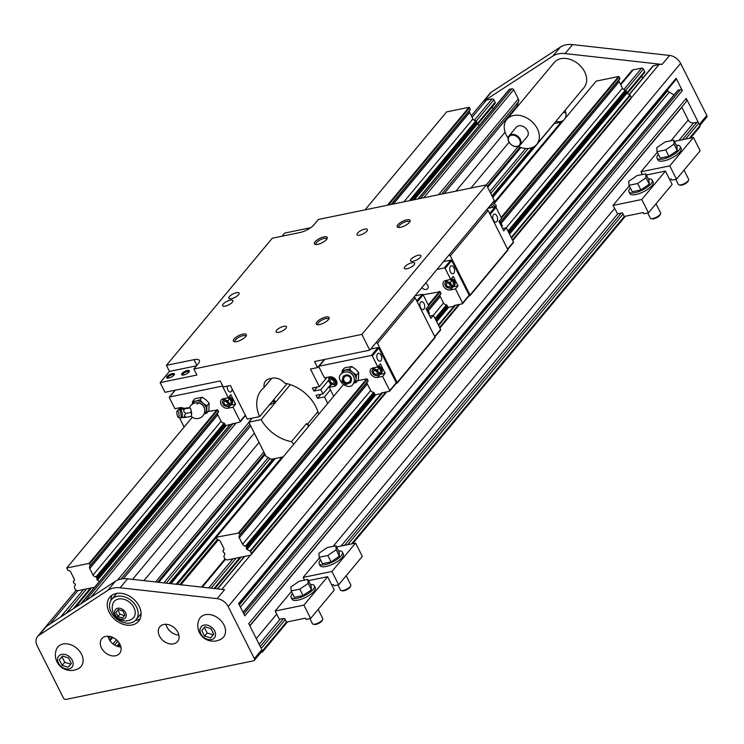 <?xml version="1.0" encoding="UTF-8"?>
<svg xmlns="http://www.w3.org/2000/svg" width="744" height="744" viewBox="0 0 744 744"><rect width="100%" height="100%" fill="white"/><g stroke="black" fill="none" stroke-linecap="round" stroke-linejoin="round"><path stroke-width="1.12" d="M71.35 663.509L68.541 657.91L62.533 656.069L59.334 659.807L62.152 665.406L68.16 667.256L71.35 663.509M61.947 656.747L64.737 662.29L70.745 664.141L71.331 663.462M239.261 532.946L216.281 537.215L217.35 539.595A2.948 2.176 39.8 0 1 220.447 541.641L223.73 548.161A2.948 2.176 39.8 0 1 223.535 550.3A2.948 2.176 39.8 0 1 222.958 550.737L223.414 552.262A0.725 0.53 -140.2 0 0 223.795 552.653L224.316 552.941A0.865 0.642 39.8 0 1 224.837 553.964L223.898 556.466A0.725 0.53 -140.2 0 0 223.944 556.931L224.93 558.884L226.967 560.018L250.756 555.117L251.388 553.443L250.403 551.49A0.725 0.53 -140.2 0 0 250.021 551.09L246.98 549.407A0.865 0.642 39.8 0 1 246.459 548.384L246.617 547.956A0.725 0.53 -140.2 0 0 246.571 547.491L245.557 546.087A2.948 2.176 39.8 0 1 242.581 544.283L239.298 537.754A2.948 2.176 39.8 0 1 239.391 535.382A2.948 2.176 39.8 0 1 239.959 534.945L239.261 532.946L367.331 379.189L366.727 378.854L238.657 532.611M619.929 78.799L500.48 222.196L619.929 78.799L619.138 76.865L501.465 218.141M423.141 294.764L440.188 291.704L428.6 305.617M619.138 76.865L618.543 76.53L501.14 217.481M439.592 291.369L428.274 304.966M512.746 240.572L630.642 99.036L631.265 97.352L630.289 95.399A0.725 0.53 -140.2 0 0 629.908 95.009L626.866 93.326A0.865 0.642 39.8 0 1 626.346 92.303L626.504 91.875A0.725 0.53 -140.2 0 0 626.457 91.41L625.444 90.005A2.948 2.176 39.8 0 1 622.468 88.192L619.185 81.673A2.948 2.176 39.8 0 1 618.924 79.999M618.543 76.53L596.167 81.133L494.183 203.577M343.542 384.434L216.281 537.215M622.468 88.192L506.125 227.869M439.983 294.838A2.948 2.176 -140.2 0 0 440.234 296.521L443.517 303.041L433.268 315.344M382.435 392.73L381.765 393.539L374.53 395.027A0.865 0.642 39.8 0 1 374.53 394.618L374.688 394.199A0.725 0.53 -140.2 0 0 374.641 393.734L373.637 392.33A2.948 2.176 39.8 0 1 370.652 390.516L242.581 544.283M631.265 97.352L512.458 239.996M458.695 304.556L439.592 327.472M385.829 392.032L251.388 553.443M459.625 304.361L439.89 328.058M386.759 391.837L250.756 555.117M644.118 72.959A1.442 1.069 -140.2 0 0 644.657 71.508L643.439 69.08A1.442 1.069 -140.2 0 0 641.681 68.113L633.172 69.862A4.334 3.199 -140.2 0 0 631.665 70.727L620.45 84.193M699.853 125.457L706.735 117.189A2.167 1.6 -140.2 0 0 706.8 115.45L680.602 63.361A11.541 8.528 -140.2 0 0 669.563 55.447L662.086 64.421A11.541 8.528 -140.2 0 0 659.054 64.533L653.418 65.695A1.442 1.069 -140.2 0 0 652.916 65.984L629.108 94.572M662.086 64.421L565.087 53.568A25.25 18.647 -140.2 0 0 552.829 56.098L483.916 101.091A11.541 8.528 -140.2 0 1 486.492 100.049L472.087 117.338M494.565 103.732A1.442 1.069 -140.2 0 0 495.104 102.291L493.886 99.863A1.442 1.069 -140.2 0 0 492.128 98.887L486.492 100.049M493.43 108.41L491.719 107.462M516.661 107.555A7.217 5.329 39.8 0 1 516.95 106.16L518.596 101.742A4.334 3.199 -140.2 0 0 518.317 98.961L513.695 89.773A1.442 1.069 -140.2 0 0 511.937 88.796L509.631 89.271A1.442 1.069 -140.2 0 0 509.138 89.559L418.026 198.946M562.055 122.081A4.334 3.199 -140.2 0 0 561.041 122.137L554.28 123.523A1.442 1.069 -140.2 0 0 553.964 123.653M643.141 77.72L641.272 76.688M518.131 146.438A19.483 14.387 -140.2 0 0 530.007 148.205A19.483 14.387 -140.2 0 0 536.759 144.317L584.087 87.494A19.483 14.387 -140.2 0 0 578.321 63.975A19.483 14.387 -140.2 0 0 554.15 62.561L506.822 119.384A19.483 14.387 -140.2 0 0 506.255 135.045A19.483 14.387 -140.2 0 0 508.096 138.086M555.861 121.384A11.541 8.528 -140.2 0 0 560.539 121.57A11.541 8.528 -140.2 0 0 563.738 120.072M565.18 118.343A11.541 8.528 -140.2 0 0 565.04 110.354M120.9 646.992A11.541 8.528 39.8 0 1 108.968 639.022A11.541 8.528 39.8 0 1 107.973 636.222M178.876 635.06A11.541 8.528 39.8 0 1 166.954 627.09A11.541 8.528 39.8 0 1 165.949 624.29M38.958 635.302L46.435 626.327L115.339 581.334A25.25 18.647 39.8 0 1 127.605 578.813L224.595 589.667L217.127 598.632A11.541 8.528 39.8 0 1 228.166 606.546L254.364 658.635A2.167 1.6 39.8 0 1 254.299 660.374A2.167 1.6 39.8 0 1 253.555 660.812L66.039 699.397A2.167 1.6 39.8 0 1 63.398 697.937L37.2 645.848A11.541 8.528 39.8 0 1 37.535 636.566A11.541 8.528 39.8 0 1 38.958 635.302L107.871 590.308A25.25 18.647 39.8 0 1 120.128 587.788L217.127 598.632M94.59 587.258L77.413 590.792L75.377 589.667L74.391 587.714A0.725 0.53 39.8 0 1 74.344 587.249L75.284 584.747A0.865 0.642 -140.2 0 0 74.763 583.724L74.242 583.436A0.725 0.53 39.8 0 1 73.861 583.036L73.405 581.52A2.948 2.176 -140.2 0 0 73.981 581.073A2.948 2.176 -140.2 0 0 74.177 578.934L70.894 572.415A2.948 2.176 -140.2 0 0 67.797 570.378L66.728 567.998L89.103 563.394L90.405 565.728A2.948 2.176 -140.2 0 0 89.838 566.165A2.948 2.176 -140.2 0 0 89.745 568.537L93.028 575.056A2.948 2.176 -140.2 0 0 96.013 576.87L97.018 578.274A0.725 0.53 39.8 0 1 97.064 578.739L96.906 579.158A0.865 0.642 -140.2 0 0 97.427 580.19L99.51 581.343M681.736 107.099A4.334 3.199 39.8 0 0 681.83 107.303L688.228 120.017A4.334 3.199 39.8 0 0 693.51 122.946L696.961 122.23A1.442 1.069 -140.2 0 1 698.718 123.206L686.228 98.375L248.738 623.621L261.228 648.452L285.203 619.668M238.629 603.514L244.841 615.865L682.332 90.619L676.119 78.269L238.629 603.514M260.828 652.544L261.907 652.321A1.442 1.069 -140.2 0 0 262.446 650.879L261.841 649.661A2.167 1.6 39.8 0 1 261.776 651.4L254.299 660.374M699.397 127.075A1.442 1.069 -140.2 0 0 699.937 125.634L699.323 124.415L706.8 115.45M675.571 79.72A1.442 1.069 -140.2 0 0 676.119 78.269M674.073 94.851L669.256 92.191A2.883 2.13 39.8 0 1 667.721 90.61L667.359 89.885M682.332 90.619A1.442 1.069 -140.2 0 0 680.565 89.652L678.268 90.126A1.442 1.069 -140.2 0 0 677.765 90.405L243.056 612.321M249.779 625.695L686.108 101.854A4.334 3.199 -140.2 0 0 686.228 98.375M669.563 55.447L572.564 44.603A25.25 18.647 -140.2 0 0 560.306 47.123L491.393 92.117A11.541 8.528 -140.2 0 0 489.971 93.381L471.305 115.785M111.935 595.265A18.758 13.857 -140.2 0 0 110.968 600.389M135.25 620.608A18.758 13.857 -140.2 0 0 140.114 618.738M116.948 593.368A15.875 11.718 -140.2 0 0 115.692 594.596L111.647 599.459A15.875 11.718 -140.2 0 0 116.343 618.617A15.875 11.718 -140.2 0 0 136.04 619.771A15.875 11.718 -140.2 0 0 136.496 607.011A15.875 11.718 -140.2 0 0 124.304 596.753A15.875 11.718 -140.2 0 0 111.647 599.459M136.04 619.771L140.086 614.916A15.875 11.718 -140.2 0 0 141.072 613.456M133.911 607.541A12.629 9.328 -140.2 0 0 122.5 598.985A12.629 9.328 -140.2 0 0 112.809 604.026A13.085 13.085 0 0 0 131.335 619.454A12.629 9.328 -140.2 0 0 133.911 607.541M198.843 620.087A15.15 11.188 39.8 0 1 210.645 614.721A15.15 11.188 39.8 0 1 223.953 624.923A15.15 11.188 39.8 0 1 221.433 638.901A15.522 15.522 0 0 1 198.843 620.087M139.109 606.165A18.758 13.857 39.8 0 1 138.57 621.249A18.758 13.857 39.8 0 1 115.292 619.882A18.758 13.857 39.8 0 1 109.74 597.237A18.758 13.857 39.8 0 1 124.704 594.038A18.758 13.857 39.8 0 1 139.109 606.165M101.5 647.987A11.541 8.528 -140.2 0 0 110.363 655.455A11.541 8.528 -140.2 0 0 119.57 653.483A11.541 8.528 -140.2 0 0 116.157 639.542A11.541 8.528 -140.2 0 0 101.826 638.705A11.541 8.528 -140.2 0 0 101.5 647.987M177.881 632.27A11.541 8.528 39.8 0 1 177.546 641.551A11.541 8.528 39.8 0 1 163.224 640.714A11.541 8.528 39.8 0 1 159.811 626.774A11.541 8.528 39.8 0 1 169.018 624.811A11.541 8.528 39.8 0 1 177.881 632.27M56.423 649.4A15.15 11.188 39.8 0 1 68.225 644.034A15.15 11.188 39.8 0 1 81.533 654.236A15.15 11.188 39.8 0 1 79.013 668.214A15.522 15.522 0 0 1 56.423 649.4M563.329 112.409A11.541 8.528 -140.2 0 0 565.859 112.781M536.759 144.317A19.483 14.387 -140.2 0 0 530.993 120.798A19.483 14.387 -140.2 0 0 506.822 119.384M365.034 209.855L446.614 111.916L468.99 107.303L470.375 109.573L391.335 204.442M469.38 110.772A2.948 2.176 -140.2 0 0 469.631 112.456L472.914 118.975A2.948 2.176 -140.2 0 0 475.89 120.779L476.904 122.193A0.725 0.53 39.8 0 1 476.951 122.648L476.792 123.076A0.865 0.642 -140.2 0 0 477.313 124.108L479.396 125.262M472.914 118.975L403.88 201.857M217.564 413.097A2.948 2.176 -140.2 0 0 217.825 414.78L221.098 421.299L93.028 575.056M469.585 107.638L388.47 205.028M208.078 411.506L217.778 409.963L89.708 563.729M468.99 107.303L387.41 205.242M217.174 409.628L89.103 563.394M192.343 417.189L66.728 567.998M68.16 667.256L70.745 664.141M62.152 665.406L64.737 662.29M72.242 660.235A8.658 6.398 -140.2 0 0 58.73 656.078A8.658 6.398 -140.2 0 0 65.063 668.661A8.658 6.398 -140.2 0 0 72.242 660.235M204.368 627.434L207.157 632.977L213.165 634.827L213.751 634.148M210.58 637.943L213.77 634.195L210.961 628.606L204.953 626.755L201.754 630.494L204.572 636.092L210.58 637.943L213.165 634.827M204.572 636.092L207.157 632.977M214.663 630.931A8.658 6.398 -140.2 0 0 201.15 626.764A8.658 6.398 -140.2 0 0 207.483 639.347A8.658 6.398 -140.2 0 0 214.663 630.931M125.597 612.665A6.491 4.799 -140.2 0 0 115.46 609.541A6.491 4.799 -140.2 0 0 120.203 618.98A6.491 4.799 -140.2 0 0 125.597 612.665M124.927 615.111L122.816 610.917L118.305 609.531L115.915 612.34L118.026 616.534L122.528 617.92L124.927 615.111M118.026 616.534L119.961 614.2L124.471 615.595L124.908 615.083M117.868 610.043L119.961 614.2M122.528 617.92L124.471 615.595M520.103 145.136L527.329 136.468A7.217 5.329 -140.2 0 0 527.543 130.665A7.217 5.329 -140.2 0 0 522 126.006A7.217 5.329 -140.2 0 0 516.243 127.233L509.017 135.901A7.217 5.329 -140.2 0 0 509.817 143.257A7.217 5.329 -140.2 0 0 517.61 146.577A7.217 5.329 -140.2 0 0 520.103 145.136A7.217 5.329 -140.2 0 0 520.316 139.342A7.217 5.329 -140.2 0 0 514.774 134.673A7.217 5.329 -140.2 0 0 509.017 135.901M517.117 146.391A6.64 4.901 -140.2 0 0 517.499 137.091A6.64 4.901 -140.2 0 0 508.329 138.979A6.64 4.901 -140.2 0 0 517.117 146.391M287.063 383.681L259.647 416.603L247.296 419.142L230.398 385.522L223.265 386.992L220.215 380.937L164.991 392.302L160.118 382.611L196.937 375.032L193.886 368.978L198.248 363.742A11.541 3.953 -26.7 0 0 199.355 360.449A11.541 3.953 -26.7 0 0 194.026 359.659L166.414 365.341L272.285 238.229L299.897 232.547A11.541 3.953 153.3 0 0 314.08 224.679L318.441 219.443L486.399 184.875L361.844 334.409L193.886 368.978M282.05 236.22L284.673 233.077L310.62 227.729M327.741 403.397L324.477 396.905L317.576 398.328L316.051 395.297L322.952 393.883L320.822 389.642L313.912 391.056L312.396 388.033L319.297 386.61L310.462 369.043L317.595 367.573L314.545 361.519L369.768 350.154L494.323 200.62L486.399 184.875M317.883 411.664L307.691 423.903L308.686 425.884L307.802 427.335M293.936 443.982A11.541 8.528 39.8 0 1 291.453 441.638A34.782 25.677 39.8 0 1 261.172 419.625L248.822 422.164L252.179 418.137M308.686 425.884A11.541 8.528 -140.2 0 1 306.398 423.699L291.453 441.638M283.213 456.863L271.309 459.308L266.036 456.388L248.822 422.164M306.398 423.699A34.782 25.677 -140.2 0 0 307.691 423.903M271.727 378.352L264.176 387.419A11.541 8.528 39.8 0 1 265.543 381.105A11.541 8.528 39.8 0 1 269.542 378.808L272.537 378.185A11.541 8.528 39.8 0 1 284.738 383.188A34.782 25.677 39.8 0 1 318.646 414.324M261.172 419.625L290.318 384.629M273.094 400.449A4.334 1.479 153.3 0 1 274.862 401.407A4.334 1.479 153.3 0 1 269.365 404.922M259.647 416.603A34.782 25.677 39.8 0 1 261.377 390.154A34.782 25.677 39.8 0 1 264.176 387.419M369.768 350.154L361.844 334.409M319.297 386.61L326.96 377.413M322.952 393.883L331.201 383.978M320.822 389.642L328.588 380.305M274.555 401.909A3.553 1.218 -26.7 0 0 274.517 401.797A3.553 1.218 -26.7 0 0 272.881 401.546A3.553 1.218 -26.7 0 0 271.969 401.807M317.595 367.573L324.31 359.51M407.014 268.742A5.775 1.972 153.3 0 1 404.345 268.342A5.775 1.972 153.3 0 1 408.614 263.981A5.775 1.972 153.3 0 1 414.659 263.153A5.775 1.972 153.3 0 1 412.557 266.203A5.775 1.972 153.3 0 1 407.014 268.742M418.221 255.276A5.775 1.972 -26.7 0 0 412.678 257.815A5.775 1.972 -26.7 0 0 410.576 260.865A5.775 1.972 -26.7 0 0 416.621 260.037A5.775 1.972 -26.7 0 0 420.89 255.676A5.775 1.972 -26.7 0 0 418.221 255.276M225.246 306.147A5.775 1.972 -26.7 0 0 230.789 303.608A5.775 1.972 -26.7 0 0 232.9 300.567A5.775 1.972 -26.7 0 0 226.855 301.394A5.775 1.972 -26.7 0 0 222.586 305.747A5.775 1.972 -26.7 0 0 225.246 306.147M236.462 292.69A5.775 1.972 153.3 0 1 239.122 293.089A5.775 1.972 153.3 0 1 234.853 297.442A5.775 1.972 153.3 0 1 228.808 298.27A5.775 1.972 153.3 0 1 230.919 295.228A5.775 1.972 153.3 0 1 236.462 292.69M319.557 324.524A7.217 2.474 153.3 0 1 317.074 324.607A7.217 2.474 153.3 0 1 321.566 318.581A7.217 2.474 153.3 0 1 329.081 318.572A7.217 2.474 153.3 0 1 319.557 324.524M406.745 219.852A7.217 2.474 -26.7 0 0 398.896 223.749A7.217 2.474 -26.7 0 0 398.031 227.413A7.217 2.474 -26.7 0 0 404.745 225.795A7.217 2.474 -26.7 0 0 410.037 221.377A7.217 2.474 -26.7 0 0 406.745 219.852M236.732 341.57A7.217 2.474 -26.7 0 0 246.255 335.618A7.217 2.474 -26.7 0 0 238.731 335.628A7.217 2.474 -26.7 0 0 234.248 341.663A7.217 2.474 -26.7 0 0 236.732 341.57M323.919 236.899A7.217 2.474 153.3 0 1 327.211 238.424A7.217 2.474 153.3 0 1 321.91 242.842A7.217 2.474 153.3 0 1 315.205 244.46A7.217 2.474 153.3 0 1 316.07 240.796A7.217 2.474 153.3 0 1 323.919 236.899M278.758 332.308A5.785 1.981 -26.7 0 0 284.32 329.769A5.785 1.981 -26.7 0 0 286.431 326.709A5.785 1.981 -26.7 0 0 280.367 327.546A5.785 1.981 -26.7 0 0 276.089 331.917A5.785 1.981 -26.7 0 0 278.758 332.308M364.718 229.115A5.785 1.981 153.3 0 1 367.387 229.515A5.785 1.981 153.3 0 1 363.109 233.886A5.785 1.981 153.3 0 1 357.046 234.713A5.785 1.981 153.3 0 1 359.157 231.663A5.785 1.981 153.3 0 1 364.718 229.115M166.414 365.341L169.465 371.396L160.118 382.611M317.576 398.328L320.934 394.292M324.477 396.905L330.42 389.772M313.912 391.056L317.279 387.029M229.273 405.22A5.627 4.157 -140.2 0 0 230.538 405.145L235.597 404.104L233.039 407.173L227.98 408.214A5.627 4.157 39.8 0 1 221.117 404.411A5.627 4.157 39.8 0 1 221.284 399.881A5.627 4.157 39.8 0 1 223.228 398.765L228.287 397.724L222.744 386.694A0.725 0.53 -140.2 0 0 221.87 386.21L169.641 396.961A0.725 0.53 -140.2 0 0 169.39 397.101L175.091 390.228M507.575 250.384A0.725 0.53 -140.2 0 0 507.845 249.659L488.138 210.468L486.753 209.706M502.628 228.585L506.339 227.822L503.781 230.891L499.029 221.442L501.586 218.373L496.043 207.353A0.725 0.53 39.8 0 0 495.16 206.869L487.869 208.367M513.193 242.721A0.725 0.53 39.8 0 0 513.462 241.995L506.339 227.822M490.603 205.093L493.151 207.278M490.78 207.771L489.208 206.748M491.738 203.726L495.337 206.86M492.816 202.433L496.267 205.53L495.969 207.232M493.458 214.728A4.036 2.344 -101.6 0 1 494.351 214.16A4.036 2.344 -101.6 0 1 497.234 216.802A4.036 2.344 -101.6 0 1 496.871 221.507A4.036 2.344 -101.6 0 1 495.978 222.075A4.036 2.344 -101.6 0 1 493.095 219.434A4.036 2.344 -101.6 0 1 493.458 214.728M498.796 221.489L500.535 222.224L499.847 223.061L500.545 222.233A4.166 3.078 39.8 0 1 500.545 222.233L502.293 225.72L501.605 226.557L502.293 225.73A4.166 3.078 39.8 0 1 502.293 225.73M455.458 288.914L450.399 289.955A5.627 4.157 39.8 0 1 443.536 286.152A5.627 4.157 39.8 0 1 443.694 281.623A5.627 4.157 39.8 0 1 445.647 280.507L450.706 279.465L453.263 276.396L458.006 285.845L455.458 288.914L462.582 303.087L469.129 295.228L451.701 260.586A0.725 0.53 -140.2 0 0 450.817 260.102L443.526 261.6M436.988 269.449L444.28 267.952A0.725 0.53 -140.2 0 1 445.163 268.435L450.706 279.465M440.188 291.704L440.894 293.703M443.517 303.041A2.948 2.176 -140.2 0 0 446.493 304.845L447.507 306.258A0.725 0.53 39.8 0 1 447.553 306.714L447.395 307.142A0.865 0.642 -140.2 0 0 447.395 307.542L454.621 306.054L455.3 305.254M462.582 303.087A0.725 0.53 -140.2 0 1 462.312 303.803L454.324 305.449L454.621 306.054M425.577 283.148A4.036 2.985 39.8 0 1 427.781 285.38A4.036 2.985 39.8 0 1 427.67 288.635A4.036 2.985 39.8 0 1 421.894 287.565M451.692 286.961A5.627 4.157 -140.2 0 0 452.947 286.886L458.006 285.845M453.84 273.178A4.036 2.344 -101.6 0 1 452.947 273.746A4.036 2.344 -101.6 0 1 450.064 271.095A4.036 2.344 -101.6 0 1 450.427 266.389A4.036 2.344 -101.6 0 1 451.32 265.831A4.036 2.344 -101.6 0 1 454.203 268.472A4.036 2.344 -101.6 0 1 453.84 273.178M445.507 280.534A5.627 4.157 -140.2 0 0 445.647 281.93M468.85 295.954A0.725 0.53 -140.2 0 0 469.129 295.228M451.58 278.405A5.05 3.729 39.8 0 1 454.603 281.334A5.05 3.729 39.8 0 1 454.454 285.398A5.05 3.729 39.8 0 1 454.24 285.622M451.273 286.961A5.05 3.729 -140.2 0 0 454.045 285.882A5.05 3.729 -140.2 0 0 454.193 281.818A5.05 3.729 -140.2 0 0 451.18 278.898M445.73 280.488A5.05 3.729 -140.2 0 0 445.721 282.32M451.31 286.914A4.91 3.627 -140.2 0 0 454.017 281.92A4.91 3.627 -140.2 0 0 451.58 279.335A4.91 3.627 -140.2 0 0 451.041 279.056M445.842 280.46A4.91 3.627 -140.2 0 0 445.758 282.274M453.859 283.873L452.129 285.947L451.115 284.375L450.371 282.46L452.101 280.386L450.371 282.46L448.353 282.05A3.608 2.66 39.8 0 1 451.115 284.375A3.608 2.66 39.8 0 1 450.994 287.296A3.608 2.66 39.8 0 1 448.121 287.882L450.129 288.291A4.166 3.078 -140.2 0 0 450.139 288.291L453.859 283.882A4.166 3.078 39.8 0 1 453.859 283.882L452.101 280.386A4.166 3.078 39.8 0 1 452.101 280.386L449.748 279.66M447.618 280.097L444.624 283.641A4.166 3.078 -140.2 0 0 444.624 283.65L446.381 287.137L448.121 287.882A3.608 2.66 39.8 0 1 445.358 285.557A3.608 2.66 39.8 0 1 445.479 282.636L444.624 283.641M446.614 281.306L445.479 282.636A3.608 2.66 39.8 0 1 448.353 282.05L446.623 281.306A4.166 3.078 -140.2 0 0 446.614 281.306M449.962 284.608A2.167 1.6 39.8 0 1 449.897 286.347A2.167 1.6 39.8 0 1 448.176 286.719A2.167 1.6 39.8 0 1 446.512 285.324A2.167 1.6 39.8 0 1 446.577 283.576A2.167 1.6 39.8 0 1 448.297 283.213A2.167 1.6 39.8 0 1 449.962 284.608M449.85 284.413A2.167 1.6 39.8 0 1 448.493 283.278M469.008 295.926L469.771 295.768A0.725 0.53 39.8 0 0 470.041 295.043L450.334 255.852L488.138 210.468M450.334 255.852L448.948 255.09M370.661 349.076L377.961 347.578A0.725 0.53 39.8 0 1 378.836 348.062L396.264 382.714A0.725 0.53 39.8 0 1 395.994 383.43M396.152 383.402L396.915 383.244A0.725 0.53 -140.2 0 0 397.184 382.518L377.478 343.337L376.092 342.566M381.765 393.539L381.458 392.934L389.456 391.288A0.725 0.53 39.8 0 0 389.726 390.563L382.593 376.39L385.15 373.321L380.398 363.872L377.84 366.941L372.298 355.92A0.725 0.53 39.8 0 0 371.414 355.427L319.195 366.178L324.83 359.408M331.694 384.164L329.22 387.373L334.279 386.331A5.627 4.157 -140.2 0 0 336.223 385.206A5.627 4.157 -140.2 0 0 336.39 380.686A5.627 4.157 -140.2 0 0 329.527 376.882L324.468 377.924L318.916 366.904A0.725 0.53 39.8 0 1 319.195 366.178M377.561 353.874A4.036 2.344 78.4 0 0 377.199 358.58A4.036 2.344 78.4 0 0 380.082 361.221A4.036 2.344 78.4 0 0 380.974 360.654A4.036 2.344 78.4 0 0 381.337 355.948A4.036 2.344 78.4 0 0 378.454 353.307A4.036 2.344 78.4 0 0 377.561 353.874M377.84 366.941L372.781 367.982A5.627 4.157 -140.2 0 0 370.828 369.108A5.627 4.157 -140.2 0 0 370.67 373.627A5.627 4.157 -140.2 0 0 377.534 377.431L382.593 376.39M372.791 369.405A5.627 4.157 39.8 0 1 372.642 368.01M385.15 373.321L380.082 374.362A5.627 4.157 39.8 0 1 378.826 374.446M381.374 373.107A5.05 3.729 -140.2 0 0 381.588 372.874A5.05 3.729 -140.2 0 0 381.737 368.81A5.05 3.729 -140.2 0 0 378.724 365.89M378.315 366.374A5.05 3.729 39.8 0 1 381.328 369.294A5.05 3.729 39.8 0 1 381.188 373.358A5.05 3.729 39.8 0 1 378.417 374.437M378.185 366.532A4.91 3.627 39.8 0 1 381.151 369.396A4.91 3.627 39.8 0 1 378.454 374.399M329.22 387.373L333.684 396.264M328.178 377.162L329.192 379.189M336.976 383.234A5.627 4.157 39.8 0 1 336.827 383.262L334.884 383.672L334.019 384.676L331.768 384.313M329.601 378.705A5.05 3.729 39.8 0 1 329.611 376.864M329.639 378.659A4.91 3.627 39.8 0 1 329.704 376.901A4.91 3.627 39.8 0 1 329.722 376.845M336.976 383.002A5.05 3.729 39.8 0 1 335.153 383.346M336.976 382.89A4.91 3.627 39.8 0 1 335.191 383.3M328.504 380.017L329.359 379.022A3.608 2.66 -140.2 0 0 329.248 381.942A3.608 2.66 -140.2 0 0 332.001 384.267L330.262 383.523A4.166 3.078 39.8 0 1 330.262 383.513L328.504 380.026A4.166 3.078 39.8 0 1 328.504 380.017L330.494 377.682A4.166 3.078 39.8 0 1 330.503 377.682L334.586 378.436M334.595 378.445L334.261 378.845A4.166 3.078 39.8 0 1 334.261 378.845L336.009 382.332A4.166 3.078 39.8 0 1 336.009 382.342L334.874 383.672A3.608 2.66 -140.2 0 0 334.995 380.751A3.608 2.66 -140.2 0 0 332.243 378.426A3.608 2.66 -140.2 0 0 329.359 379.022L330.494 377.682M332.001 384.267A3.608 2.66 -140.2 0 0 334.874 383.672M331.201 376.855L330.503 377.682M366.727 378.854L357.632 380.723M368.029 381.188L367.331 379.189M370.652 390.516L367.369 383.997A2.948 2.176 39.8 0 1 367.118 382.323M353.688 383.03A7.933 5.859 -140.2 0 0 356.051 379.087L356.516 375.013L352.703 372.428L349.503 369.108L342.203 370.605L344.388 367.982L351.698 366.476L355.502 369.061L358.701 372.391L358.403 379.803L356.209 382.435L356.051 379.087A7.933 5.859 -140.2 0 0 352.703 372.428A7.933 5.859 -140.2 0 0 345.551 370.224A7.933 5.859 -140.2 0 0 341.989 373.283M342.203 370.605L341.831 373.395M353.605 383.225L356.209 382.435M349.503 369.108L351.698 366.476M356.516 375.013L358.701 372.391M340.343 374.762A7.933 5.348 -139.5 0 1 340.371 374.725A7.933 7.933 0 0 1 351.559 373.841A7.933 7.933 0 0 1 352.442 385.029A7.933 5.348 -139.5 0 1 342.956 383.969A7.933 5.348 -139.5 0 1 340.343 374.762M352.47 385.001A7.933 5.348 -139.5 0 1 352.442 385.029A7.933 7.933 0 0 0 351.559 373.841A7.933 7.933 0 0 0 340.371 374.725M349.141 383.225L345.783 384.564L341.961 381.337L342.724 378.194M345.783 384.564L347.885 383.672M342.603 378.882L342.156 381.161L345.979 384.388M350.675 382.695L350.926 381.44M351.419 378.659L350.936 377.208M349.885 375.915A4.445 4.436 -132.5 0 1 350.424 382.184A4.445 4.436 -132.5 0 1 344.165 382.704A4.445 4.436 -132.5 0 1 343.626 376.445A4.445 4.436 -132.5 0 1 349.885 375.915M349.299 376.631A3.441 3.441 -132.5 0 1 349.717 381.477A3.441 3.441 -132.5 0 1 344.863 381.886A3.441 3.441 -132.5 0 1 344.453 377.041A3.441 3.441 -132.5 0 1 349.299 376.631M348.452 375.106L346.778 374.874M344.388 375.739L343.04 376.241M372.856 369.805A5.05 3.729 39.8 0 1 372.865 367.964M330.392 381.7A2.167 1.6 -140.2 0 0 332.057 383.104A2.167 1.6 -140.2 0 0 333.786 382.732A2.167 1.6 -140.2 0 0 333.842 380.993A2.167 1.6 -140.2 0 0 332.187 379.589A2.167 1.6 -140.2 0 0 330.457 379.961A2.167 1.6 -140.2 0 0 330.392 381.7M332.373 379.663A2.167 1.6 -140.2 0 0 333.731 380.788M372.893 369.759A4.91 3.627 39.8 0 1 372.967 368.001A4.91 3.627 39.8 0 1 372.986 367.936M377.506 369.935A4.166 3.078 39.8 0 1 377.515 369.945L378.25 371.851A3.608 2.66 -140.2 0 0 375.497 369.526A3.608 2.66 -140.2 0 0 372.614 370.121A3.608 2.66 -140.2 0 0 372.502 373.032L371.758 371.126A4.166 3.078 39.8 0 1 371.758 371.117L374.734 367.583L373.758 368.782L377.506 369.935L379.235 367.862A4.166 3.078 -140.2 0 0 379.235 367.862L380.993 371.349A4.166 3.078 -140.2 0 0 380.993 371.349L379.263 373.442L380.993 371.349M376.892 367.136L379.235 367.862L377.515 369.945M373.525 374.623A4.166 3.078 39.8 0 1 373.516 374.613L372.502 373.032A3.608 2.66 -140.2 0 0 375.255 375.367L373.525 374.623M377.264 375.776L375.255 375.367A3.608 2.66 -140.2 0 0 378.129 374.771L377.273 375.776A4.166 3.078 39.8 0 1 377.264 375.776M371.758 371.117L373.748 368.782A4.166 3.078 39.8 0 1 373.758 368.782L374.762 367.573M379.263 373.432A4.166 3.078 39.8 0 1 379.263 373.442L378.129 374.771A3.608 2.66 -140.2 0 0 378.25 371.851L379.263 373.432M373.646 372.8A2.167 1.6 -140.2 0 0 375.311 374.195A2.167 1.6 -140.2 0 0 377.041 373.832A2.167 1.6 -140.2 0 0 377.096 372.093A2.167 1.6 -140.2 0 0 375.441 370.689A2.167 1.6 -140.2 0 0 373.711 371.061A2.167 1.6 -140.2 0 0 373.646 372.8M375.627 370.754A2.167 1.6 -140.2 0 0 376.985 371.888M415.003 295.842L422.294 294.345A0.725 0.53 -140.2 0 1 423.178 294.829L428.721 305.858L426.173 308.918L430.925 318.367L433.473 315.307L429.762 316.07M433.473 315.307L440.606 329.471L434.701 336.567M440.327 330.197A0.725 0.53 -140.2 0 0 440.606 329.471M424.006 308.993A4.036 2.344 78.4 0 0 424.368 304.287A4.036 2.344 78.4 0 0 421.485 301.636A4.036 2.344 78.4 0 0 420.593 302.204A4.036 2.344 78.4 0 0 420.23 306.909A4.036 2.344 78.4 0 0 423.113 309.56A4.036 2.344 78.4 0 0 424.006 308.993M429.437 313.196A4.166 3.078 -140.2 0 1 429.437 313.205L428.739 314.033L429.437 313.196L427.679 309.709L426.982 310.546L427.67 309.709A4.166 3.078 -140.2 0 0 427.67 309.709L425.94 308.965M434.71 337.86A0.725 0.53 39.8 0 0 434.98 337.134L415.273 297.953L377.478 343.337M415.273 297.953L413.887 297.182M169.39 397.101A0.725 0.53 -140.2 0 0 169.362 397.687L174.914 408.707L179.974 407.666A5.627 4.157 39.8 0 1 183.712 408.326M183.48 417.365L180.727 417.933M184.131 427.047L179.667 418.156M217.778 409.963L218.476 411.962M221.098 421.299A2.948 2.176 -140.2 0 0 224.084 423.103L225.088 424.517A0.725 0.53 39.8 0 1 225.144 424.973L224.976 425.401A0.865 0.642 -140.2 0 0 224.976 425.801L239.903 422.062A0.725 0.53 -140.2 0 0 240.173 421.337L245.306 415.171M233.039 407.173L240.173 421.337M209.148 403.164L205.948 399.844L202.145 397.259L194.835 398.756L192.65 401.388L195.998 401.007A7.933 5.859 39.8 0 1 203.149 403.211L206.962 405.796L209.148 403.164L208.85 410.576L206.655 413.208L204.051 414.008M192.436 404.066A7.933 5.859 39.8 0 1 195.998 401.007L199.95 399.881L202.145 397.259M199.95 399.881L203.149 403.211A7.933 5.859 39.8 0 1 206.497 409.87A7.933 5.859 39.8 0 1 204.135 413.813M206.962 405.796L206.655 413.208M192.278 404.178L192.65 401.388M191.45 415.487A4.334 1.246 -100.2 0 0 191.487 415.385A4.334 1.246 -100.2 0 0 191.627 414.296A4.334 1.246 -100.2 0 0 191.031 410.046A4.334 1.246 -100.2 0 0 190.166 408.103A4.334 1.246 -100.2 0 0 189.99 407.889L184.521 408.865C183.163 410.679 183.619 412.167 185.879 413.329L184.456 415.589L185.712 417.375C183.396 417.561 182.894 417.421 184.196 416.956M189.99 407.879L191.031 410.046L191.487 415.385M191.18 416.389L185.712 417.375M181.713 416.854A3.441 0.986 -100.2 0 0 182.02 416.779A3.441 0.986 -100.2 0 0 182.392 415.412A3.441 0.986 -100.2 0 0 180.811 410.102L179.053 409.423A4.445 1.274 -100.2 0 0 178.616 409.498L177.212 410.753A3.441 0.986 -100.2 0 0 176.84 412.12A3.441 0.986 -100.2 0 0 178.411 417.431A3.441 0.986 -100.2 0 0 179.127 415.998A3.441 0.986 -100.2 0 0 178.504 412.157A3.441 0.986 -100.2 0 0 177.212 410.753M178.411 417.431L180.178 418.119A4.445 1.274 -100.2 0 0 180.606 418.035A4.445 1.274 -100.2 0 0 181.09 416.268A4.445 1.274 -100.2 0 0 179.053 409.423M189.59 407.61L182.996 408.456L180.643 410.037M191.347 412.343L185.879 413.329M182.996 408.456C181.703 408.921 182.206 409.061 184.521 408.865M223.088 398.793A5.627 4.157 -140.2 0 0 223.237 400.188M228.287 397.724L230.845 394.655L235.597 404.104M229.171 396.664A5.05 3.729 39.8 0 1 232.184 399.593A5.05 3.729 39.8 0 1 232.035 403.657A5.05 3.729 39.8 0 1 231.821 403.88M179.444 409.572L178.625 407.945M228.864 405.22A5.05 3.729 -140.2 0 0 231.635 404.141A5.05 3.729 -140.2 0 0 231.775 400.077A5.05 3.729 -140.2 0 0 228.761 397.157M223.321 398.747A5.05 3.729 -140.2 0 0 223.302 400.579M228.901 405.173A4.91 3.627 -140.2 0 0 231.598 400.179A4.91 3.627 -140.2 0 0 229.161 397.594A4.91 3.627 -140.2 0 0 228.631 397.315M223.433 398.719A4.91 3.627 -140.2 0 0 223.34 400.532M232.156 389.028A4.036 2.344 -101.6 0 1 231.421 391.437A4.036 2.344 -101.6 0 1 230.528 392.004A4.036 2.344 -101.6 0 1 228.045 390.284A4.036 2.344 -101.6 0 1 227.366 386.145M227.339 397.919L229.682 398.635A4.166 3.078 39.8 0 1 229.691 398.644L231.44 402.132A4.166 3.078 39.8 0 1 231.44 402.141L229.71 404.206L231.44 402.141M229.682 398.635L227.952 400.718L224.204 399.565L225.218 398.356L222.205 401.899A4.166 3.078 -140.2 0 0 222.205 401.909L222.949 403.815A3.608 2.66 39.8 0 1 223.061 400.895L222.205 401.899M225.702 406.14L227.71 406.55A4.166 3.078 -140.2 0 0 227.72 406.55L228.575 405.554A3.608 2.66 39.8 0 1 225.702 406.14A3.608 2.66 39.8 0 1 222.949 403.815L223.963 405.396A4.166 3.078 -140.2 0 0 223.972 405.396L225.702 406.14M225.209 398.356L223.061 400.895A3.608 2.66 39.8 0 1 225.944 400.309A3.608 2.66 39.8 0 1 228.696 402.634A3.608 2.66 39.8 0 1 228.575 405.554L229.71 404.215A4.166 3.078 -140.2 0 0 229.71 404.206L227.962 400.718A4.166 3.078 -140.2 0 0 227.952 400.718L229.691 398.644M180.057 407.647A5.05 3.729 -140.2 0 0 180.048 409.479M227.543 402.867A2.167 1.6 39.8 0 1 227.487 404.606A2.167 1.6 39.8 0 1 225.758 404.978A2.167 1.6 39.8 0 1 224.093 403.583A2.167 1.6 39.8 0 1 224.158 401.834A2.167 1.6 39.8 0 1 225.888 401.472A2.167 1.6 39.8 0 1 227.543 402.867M227.432 402.671A2.167 1.6 39.8 0 1 226.074 401.537M180.169 407.628A4.91 3.627 -140.2 0 0 180.085 409.442M181.638 407.628L179.843 409.73M182.689 409.209L180.95 408.465A4.166 3.078 -140.2 0 0 180.941 408.465L179.806 409.795M179.862 409.739A3.608 2.66 39.8 0 1 181.964 409.061M232.881 423.513L232.212 424.312M328.643 319.325A6.045 2.065 -26.7 0 0 328.569 319.055A6.045 2.065 -26.7 0 0 325.779 318.637A6.045 2.065 -26.7 0 0 319.976 321.296A6.045 2.065 -26.7 0 0 317.772 324.486A6.045 2.065 -26.7 0 0 317.939 324.709M398.896 227.515A6.045 2.065 153.3 0 1 398.728 227.292A6.045 2.065 153.3 0 1 400.932 224.102A6.045 2.065 153.3 0 1 406.736 221.442A6.045 2.065 153.3 0 1 409.526 221.861A6.045 2.065 153.3 0 1 409.6 222.131M235.113 341.756A6.045 2.065 153.3 0 1 234.937 341.533A6.045 2.065 153.3 0 1 237.141 338.343A6.045 2.065 153.3 0 1 242.944 335.693A6.045 2.065 153.3 0 1 245.734 336.102A6.045 2.065 153.3 0 1 245.808 336.372M326.774 239.177A6.045 2.065 -26.7 0 0 326.7 238.908A6.045 2.065 -26.7 0 0 323.9 238.489A6.045 2.065 -26.7 0 0 318.107 241.149A6.045 2.065 -26.7 0 0 315.893 244.339A6.045 2.065 -26.7 0 0 316.07 244.562M182.736 375.097A3.553 1.218 153.3 0 1 182.661 374.995A3.553 1.218 153.3 0 1 183.954 373.116A3.553 1.218 153.3 0 1 187.358 371.554A3.553 1.218 153.3 0 1 188.995 371.805A3.553 1.218 153.3 0 1 189.041 371.926M187.367 370.493A4.334 1.479 -26.7 0 0 182.661 372.837A4.334 1.479 -26.7 0 0 182.141 375.032A4.334 1.479 -26.7 0 0 186.167 374.065A4.334 1.479 -26.7 0 0 189.348 371.414A4.334 1.479 -26.7 0 0 187.367 370.493M167.772 378.175A3.553 1.218 153.3 0 1 167.707 378.073A3.553 1.218 153.3 0 1 169 376.194A3.553 1.218 153.3 0 1 172.403 374.632A3.553 1.218 153.3 0 1 174.04 374.883A3.553 1.218 153.3 0 1 174.087 374.995M172.413 373.572A4.334 1.479 -26.7 0 0 167.707 375.915A4.334 1.479 -26.7 0 0 167.186 378.11A4.334 1.479 -26.7 0 0 171.213 377.143A4.334 1.479 -26.7 0 0 174.384 374.492A4.334 1.479 -26.7 0 0 172.413 373.572M196.509 365.825L169.465 371.396M658.375 154.333A12.992 4.445 -26.7 0 0 657.026 158.156A12.992 4.445 -26.7 0 0 663.025 159.049A12.992 4.445 -26.7 0 0 675.487 153.348A12.992 4.445 -26.7 0 0 680.23 146.484A12.992 4.445 -26.7 0 0 676.343 145.294M657.026 151.655L660.263 158.072L668.893 156.296L677.263 150.548L676.994 146.577L673.757 140.151L665.127 141.937L656.766 147.684L657.026 151.655L665.666 149.879L674.027 144.131L677.263 150.548M665.666 149.879L668.893 156.296M674.027 144.131L673.757 140.151M675.747 179.341L678.314 184.447A5.775 1.972 -26.7 0 0 678.993 184.912L680.081 185.191A4.873 1.665 -26.7 0 0 681.755 185.135A4.873 1.665 -26.7 0 0 688.181 181.108L688.6 180.076A5.775 1.972 -26.7 0 0 688.628 179.258L684.034 170.125M678.993 184.912A5.775 1.972 -26.7 0 0 680.983 184.838A5.775 1.972 -26.7 0 0 688.6 180.076M642.388 174.487L641.021 171.78L669.786 165.865L676.491 179.183L671.888 180.132L671.274 178.923L669.544 179.276M674.371 141.379L693.455 137.445L700.151 150.772L676.491 179.183M641.021 171.78L657.315 152.222M657.026 158.156L657.938 159.979A12.992 4.445 -26.7 0 0 663.936 160.871A12.992 4.445 -26.7 0 0 676.408 155.161A12.992 4.445 -26.7 0 0 681.141 148.307L680.23 146.484M669.786 165.865L693.455 137.445M630.354 187.972A12.992 4.445 -26.7 0 0 628.996 191.803A12.992 4.445 -26.7 0 0 634.995 192.696A12.992 4.445 -26.7 0 0 647.466 186.995A12.992 4.445 -26.7 0 0 652.2 180.132A12.992 4.445 -26.7 0 0 648.322 178.941M629.006 185.303L632.233 191.72L640.872 189.943L649.233 184.196L648.963 180.225L645.736 173.798L637.106 175.575L628.736 181.322L629.006 185.303L637.645 183.517L646.006 177.77L649.233 184.196M617.613 213.835L613 205.428L641.765 199.504L648.461 212.831L643.858 213.779L643.253 212.57L624.272 216.476L622.44 212.84L617.613 213.835M637.645 183.517L640.872 189.943M646.006 177.77L645.736 173.798M647.726 212.979L650.293 218.094A5.775 1.972 -26.7 0 0 650.972 218.55L652.051 218.838A4.873 1.665 -26.7 0 0 653.734 218.773A4.873 1.665 -26.7 0 0 660.161 214.756L660.579 213.723A5.775 1.972 -26.7 0 0 660.607 212.905L656.013 203.763M650.972 218.55A5.775 1.972 -26.7 0 0 652.962 218.485A5.775 1.972 -26.7 0 0 660.579 213.723M646.35 175.017L665.424 171.092L672.13 184.419L648.461 212.831M613 205.428L629.294 185.87M628.996 191.803L629.908 193.626A12.992 4.445 -26.7 0 0 635.906 194.519A12.992 4.445 -26.7 0 0 648.377 188.809A12.992 4.445 -26.7 0 0 653.12 181.955L652.2 180.132M641.765 199.504L665.424 171.092M310.471 584.552A12.992 4.445 153.3 0 1 314.359 585.751A12.992 4.445 153.3 0 1 304.752 595.553A12.992 4.445 153.3 0 1 291.155 597.423A12.992 4.445 153.3 0 1 292.504 593.591M311.122 585.835L311.392 589.806L303.022 595.553L294.392 597.33L291.155 590.913L290.895 586.942L299.255 581.194L307.886 579.418L311.122 585.835M291.443 591.48L275.15 611.038L279.233 619.157L284.599 618.459L286.421 622.086L262.446 650.879M307.886 579.418L308.156 583.389L311.392 589.806M308.156 583.389L299.795 589.136L291.155 590.913M318.162 609.383L322.757 618.515A5.775 1.972 153.3 0 1 322.729 619.343L322.31 620.375A4.873 1.665 153.3 0 1 318.73 623.36A4.873 1.665 153.3 0 1 314.21 624.449L313.122 624.169A5.775 1.972 153.3 0 1 312.443 623.705L309.876 618.599M322.729 619.343A5.775 1.972 153.3 0 1 318.488 622.877A5.775 1.972 153.3 0 1 313.122 624.169M308.5 580.636L327.583 576.712L334.279 590.039L310.62 618.45L306.017 619.389L305.403 618.18L286.421 622.086M314.359 585.751L315.27 587.565A12.992 4.445 153.3 0 1 305.663 597.376A12.992 4.445 153.3 0 1 292.067 599.236L291.155 597.423M275.15 611.038L303.915 605.123L310.62 618.45M327.583 576.712L303.915 605.123M299.795 589.136L303.022 595.553M338.501 550.904A12.992 4.445 153.3 0 1 342.38 552.104A12.992 4.445 153.3 0 1 332.773 561.906A12.992 4.445 153.3 0 1 319.176 563.775A12.992 4.445 153.3 0 1 320.534 559.944M339.143 552.188L339.413 556.159L331.043 561.915L322.412 563.692L319.185 557.265L318.916 553.294L327.276 547.547L335.916 545.771L339.143 552.188M335.916 545.771L336.186 549.742L339.413 556.159M336.186 549.742L327.816 555.489L319.185 557.265M346.192 575.735L350.787 584.877A5.775 1.972 153.3 0 1 350.75 585.695L350.331 586.728A4.873 1.665 153.3 0 1 346.76 589.713A4.873 1.665 153.3 0 1 342.231 590.801L341.152 590.522A5.775 1.972 153.3 0 1 340.473 590.057L337.906 584.951M350.75 585.695A5.775 1.972 153.3 0 1 346.518 589.229A5.775 1.972 153.3 0 1 341.152 590.522M336.53 546.989L355.604 543.064L362.309 556.391L338.641 584.803L334.037 585.751L333.433 584.533L331.694 584.896M342.38 552.104L343.291 553.917A12.992 4.445 153.3 0 1 333.693 563.729A12.992 4.445 153.3 0 1 320.087 565.589L319.176 563.775M304.538 580.106L303.18 577.4L331.936 571.476L338.641 584.803M319.474 557.833L303.18 577.4M355.604 543.064L331.936 571.476M327.816 555.489L331.043 561.915M619.938 78.445L500.294 222.093M440.987 293.294L427.428 309.578M368.131 380.77L240.052 534.536M441.025 293.545L427.595 309.671L440.978 293.638M368.159 381.03L240.089 534.787M619.185 81.673L501.251 223.265M440.234 296.521L428.395 310.741M367.369 383.997L239.298 537.754M625.444 90.005L507.957 231.049M446.493 304.845L435.101 318.534M373.637 392.33L245.557 546.087M625.899 90.303L508.226 231.579M446.949 305.152L435.361 319.055M374.093 392.627L246.022 546.384M626.457 91.41L508.784 232.686M447.507 306.258L435.919 320.171M374.641 393.734L246.571 547.491M626.504 91.875L508.943 233.012M447.553 306.714L436.086 320.487M374.688 394.199L246.617 547.956M626.346 92.303L509.017 233.16M447.395 307.142L436.161 320.636M374.53 394.618L246.459 548.384M626.866 93.326L509.538 234.183M448.651 307.291L436.672 321.668M375.785 394.766L246.98 549.407M629.908 95.009L511.212 237.513M454.007 306.184L438.346 324.988M381.151 393.66L250.021 551.09M630.289 95.399L511.481 238.043M455.542 305.198L438.616 325.528M382.676 392.683L250.403 551.49M641.681 68.113L623.835 89.531M633.172 69.862L620.747 84.779M225.553 559.237L202.294 587.165M232.993 558.772L208.748 587.89M643.439 69.08L625.844 90.21M236.099 558.139L211.101 588.151M516.95 106.16L444.14 193.57M250.672 425.847L123.327 578.739M518.596 101.742L441.685 194.072M249.91 424.322L121.03 579.055M505.064 132.162L455.933 191.143M254.355 433.157L132.572 579.371M509.091 142.216L470.915 188.065M259.024 442.448L143.918 580.636M518.289 146.512L486.325 184.884M263.832 452.008L155.608 581.947M110.159 636.511L108.643 638.324M519.917 147.191L487.199 186.465M264.659 453.654L157.616 582.171M111.907 637.041L109.489 639.952M520.884 147.526L487.673 187.404M265.124 454.584L158.751 582.301M112.837 637.431L110.038 640.789M525.692 148.475L489.775 191.589M268.212 457.597L163.866 582.868M116.455 639.803L113.023 643.923M528.277 148.456L490.742 193.514M269.97 458.574L166.219 583.138M117.859 641.198L114.65 645.048M532.286 147.517L491.961 195.932M272.853 458.992L169.176 583.463M119.375 643.253L116.948 646.173M554.28 123.523L492.723 197.439M275.28 458.499L171.018 583.668M120.156 644.732L118.547 646.666M561.041 122.137L493.607 203.093M282.032 457.104L176.133 584.245M216.123 537.763L177.295 584.375M217.304 539.595L179.769 584.654M218.392 539.809L180.932 584.784M644.657 71.508L626.625 93.158M240.005 557.33L214.058 588.485M244.73 556.363L217.639 588.885M653.418 65.695L629.284 94.665M659.054 64.533L630.903 98.329M680.602 63.361L228.166 606.546M250.365 555.201L221.907 589.36M698.718 123.206L685.494 139.091M623.054 214.049L347.643 544.701M254.364 658.635L261.841 649.661M699.937 125.634L689.4 138.282M624.272 216.476L351.549 543.901M667.721 90.61L239.336 604.928M669.256 92.191L240.414 607.058M678.268 90.126L243.158 612.517M680.565 89.652L243.874 613.94M681.83 107.303L249.882 625.89M688.228 120.017L670.976 140.728M614.544 208.487L333.135 546.347M276.694 614.107L256.28 638.612M693.51 122.946L678.937 140.439M617.846 213.788L341.087 546.049M279.995 619.399L259.182 644.388M696.961 122.23L682.388 139.723M621.296 213.072L344.537 545.343M283.445 618.692L260.261 646.527M77.804 590.717L50.174 623.891M491.393 92.117L483.916 101.091M492.128 98.887L474.281 120.314M493.886 99.863L476.29 120.993M86.546 588.913L66.049 613.521M83.44 589.555L60.413 617.204M495.104 102.291L477.071 123.932M90.452 588.113L73.145 608.89M509.631 89.271L418.342 198.881M230.231 424.722L81.226 603.616M511.937 88.796L420.639 198.406M233.198 423.448L85.402 600.882M513.695 89.773L423.745 197.765M236.304 422.806L91.047 597.2M518.317 98.961L438.56 194.723M248.933 422.378L117.515 580.162M107.871 590.308L115.339 581.334M120.128 587.788L127.605 578.813M572.564 44.603L565.087 53.568M560.306 47.123L552.829 56.098M223.87 549.649L222.958 550.737M74.316 580.422L73.405 581.52M477.313 124.108L414.343 199.699M226.232 425.549L97.427 580.19M476.792 123.076L412.688 200.043M224.976 425.401L96.906 579.158M476.951 122.648L412.446 200.09M225.144 424.973L97.064 578.739M476.904 122.193L411.925 200.201M225.088 424.517L97.018 578.274M476.346 121.086L410.139 200.564M224.539 423.41L96.469 577.167M475.89 120.779L409.293 200.74M224.084 423.103L96.013 576.87M469.631 112.456L393.362 204.023M217.825 414.78L89.745 568.537M218.606 411.804L90.535 565.57M470.385 109.229L391.037 204.498M218.578 411.553L90.508 565.31M495.16 206.869L489.654 213.482M513.462 241.995L507.557 249.091M496.043 207.353L490.138 214.439M452.947 286.886L450.399 289.955M445.163 268.435L451.701 260.586M444.28 267.952L450.817 260.102M470.041 295.043L507.845 249.659M371.414 355.427L377.961 347.578M389.726 390.563L396.264 382.714M372.298 355.92L378.836 348.062M380.082 374.362L377.534 377.431M336.827 383.262L334.279 386.331M354.116 377.999A5.803 4.278 -140.2 0 0 351.68 373.627A5.803 4.278 -140.2 0 0 346.871 371.954M423.178 294.829L417.272 301.924M422.294 294.345L416.789 300.957M434.98 337.134L397.184 382.518M169.641 396.961L175.277 390.182M221.87 386.21L222.493 385.457M197.318 402.737A5.803 4.278 39.8 0 1 199.541 402.978A5.803 4.278 39.8 0 1 204.563 408.772M197.113 404.234A7.933 2.632 -72.9 0 1 199.187 403.071A7.933 2.632 -72.9 0 1 199.429 403.183M230.538 405.145L227.98 408.214M194.026 359.659L196.9 365.36M240.042 534.88L368.113 381.123M201.578 587.09L225.023 558.939M109.917 640.621L112.642 637.348M158.518 582.273L265.031 454.398M487.571 187.209L520.679 147.461M117.664 646.424L119.756 643.913M170.023 583.556L273.969 458.769M492.314 196.63L533.848 146.763M118.324 646.62L120.063 644.537M170.776 583.64L274.964 458.564M492.621 197.244L536.154 144.978M214.904 588.578L241.121 557.098M627.239 93.53L644.62 72.67M217.397 588.857L244.413 556.419M238.973 604.202L676.073 79.431M262.409 652.032L287.537 621.863M352.665 543.669L625.388 216.244M690.516 138.049L699.89 126.787M37.535 636.566L76.214 590.131M75.172 607.569L91.568 587.881M477.685 124.313L495.067 103.444M80.659 603.989L229.915 424.787M222.865 550.802L223.879 549.593M73.321 581.585L74.326 580.376M90.489 565.663L218.559 411.897M391.372 204.433L470.375 109.573M513.444 242.581L507.734 249.435M462.563 303.664L469.101 295.814M454.454 285.398L454.045 285.882M470.022 295.619L507.827 250.235M318.944 366.318L324.672 359.436M389.698 391.139L396.245 383.29M381.588 372.874L381.188 373.358M440.578 330.057L434.868 336.911M434.961 337.72L397.166 383.104M191.227 416.259A7.933 7.933 0 0 0 204.442 412.994A7.933 7.933 0 0 0 199.187 403.071A7.933 7.933 0 0 0 189.534 407.591M181.88 416.9L183.601 417.403M182.02 416.779L180.606 418.035M240.145 421.922L245.483 415.524M232.035 403.657L231.635 404.141"/></g></svg>
